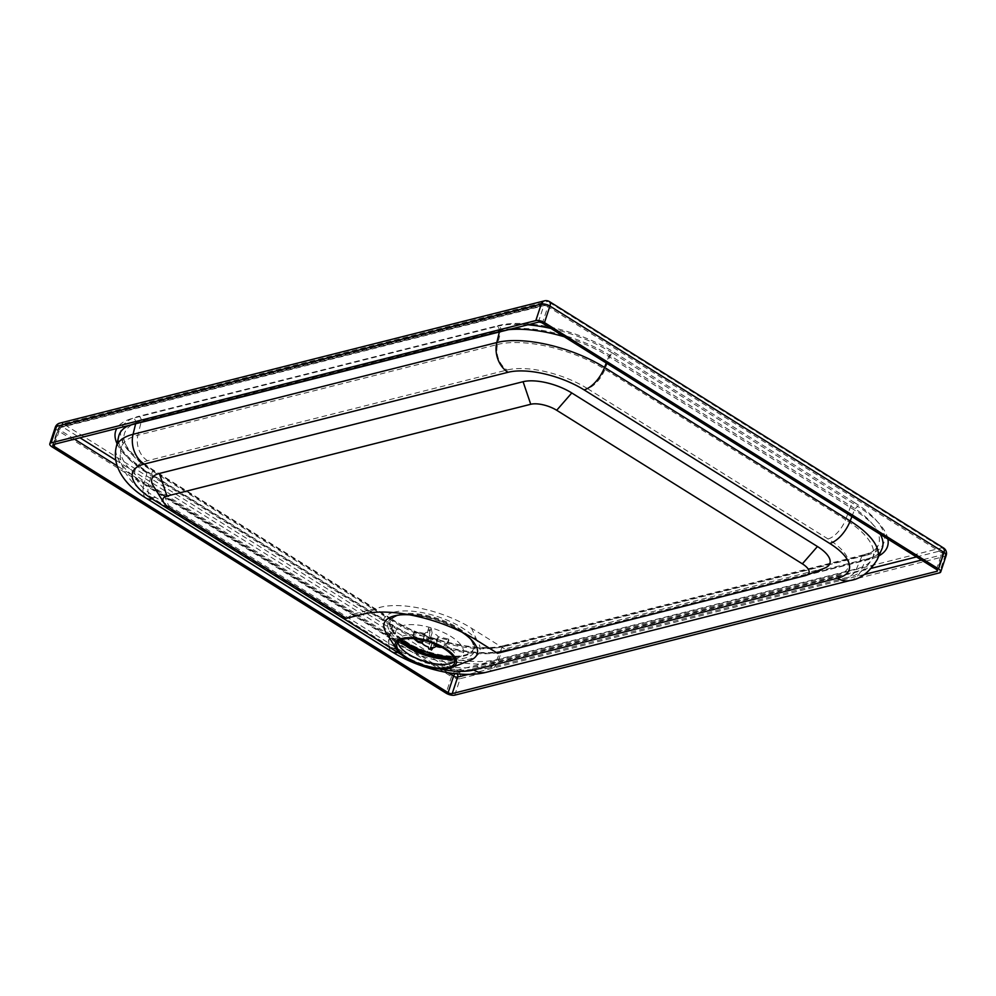 <?xml version="1.0" encoding="UTF-8"?>
<svg xmlns="http://www.w3.org/2000/svg" width="996" height="996" viewBox="0 0 996 996"><rect width="100%" height="100%" fill="white"/><g stroke="black" fill="none" stroke-linecap="round" stroke-linejoin="round"><path stroke-width="0.75" stroke-dasharray="4.98 3.74" d="M497.502 653.289L504.698 648.969L471.606 628.277A67.628 26.643 -161.7 0 0 380.497 607.224L353.53 614.034L164.315 495.759A36.155 14.243 18.3 0 1 153.26 485.774M346.334 618.354L353.53 614.034M824.663 568.094A36.155 14.243 18.3 0 1 822.397 568.816L504.698 648.969M409.53 614.806A48.978 19.298 18.3 0 1 461.87 632.124M470.112 660.348A48.978 19.298 18.3 0 1 424.632 656.912A48.978 19.298 18.3 0 1 386.075 632.547M508.458 329.688A81.074 31.934 -161.7 0 0 499.556 331.22L135.842 422.989A81.074 31.934 -161.7 0 0 128.584 425.529M118.711 436.285A81.074 31.934 -161.7 0 0 118.4 439.908A81.074 31.934 -161.7 0 0 146.96 472.963L392.611 626.534A81.074 31.934 -161.7 0 0 501.822 651.77L865.549 560.001A81.074 31.934 -161.7 0 0 880.003 552.07A81.074 31.934 -161.7 0 0 881.921 548.97M880.34 534.342A81.074 31.934 -161.7 0 0 854.419 510.014L608.768 356.456A81.074 31.934 -161.7 0 0 564.346 336.797M587.366 388.527A59.523 23.443 -161.7 0 0 507.176 370.002L147.545 460.725A59.523 23.443 -161.7 0 0 155.7 497.427L396.346 647.861A59.523 23.443 -161.7 0 0 476.536 666.386L836.167 575.651A59.523 23.443 -161.7 0 0 828.012 538.961L587.366 388.527A20.269 9.811 -58 0 0 604.921 369.304L610.199 355.584A4.731 2.291 122 0 1 613.822 352.136L854.468 502.557A4.731 2.291 -58 0 0 850.845 506.018A81.074 31.934 18.3 0 1 878.348 544.974A81.074 31.934 18.3 0 1 876.43 548.074A81.074 31.934 18.3 0 1 861.963 556.005L502.333 646.74A81.074 31.934 18.3 0 1 393.121 621.504L152.475 471.071A81.074 31.934 18.3 0 1 123.915 438.016A81.074 31.934 18.3 0 1 124.239 434.38A81.074 31.934 18.3 0 1 141.357 421.084L501 330.348A81.074 31.934 18.3 0 1 610.199 355.584L850.845 506.018L845.567 519.725A79.717 31.399 18.3 0 1 872.596 558.034A79.717 31.399 18.3 0 1 856.498 568.878L496.855 659.613A79.717 31.399 18.3 0 1 452.844 658.941M442.025 647.412L448.026 642.856A18.04 7.109 -161.7 0 0 447.814 641.835C446.233 645.333 443.432 646.802 439.398 646.242M425.915 640.864A7.009 2.764 18.3 0 1 427.072 640.988L429.911 632.385L428.853 627.555A18.04 7.109 18.3 0 1 431.081 628.078L432.14 632.908A7.009 2.764 18.3 0 1 438.14 636.681L448.71 639.133A18.04 7.109 18.3 0 1 448.922 640.142L438.365 637.701L435.513 646.304L438.327 637.851A7.009 2.764 18.3 0 1 433.409 638.922L434.48 643.752L433.148 647.661M448.922 640.142L448.026 642.856M427.072 640.988L426.649 639.121A11.28 4.445 18.3 0 1 428.878 639.631L429.288 641.511A7.009 2.764 18.3 0 1 433.173 643.254M428.878 639.631L430.185 630.792A18.04 7.109 -161.7 0 0 427.956 630.269L426.649 639.121M432.14 632.908L429.288 641.511M431.081 628.078L430.185 630.792M414.137 638.673L413.502 633.867A18.04 7.109 -161.7 0 0 413.726 634.888L413.813 638.648M422.329 643.229L425.18 634.626L414.622 632.174A18.04 7.109 18.3 0 1 414.398 631.165L424.968 633.605L422.827 640.079L425.006 633.456A7.009 2.764 18.3 0 1 429.911 632.385M414.398 631.165L413.502 633.867M428.753 648.882C429.264 650.338 430.123 649.355 431.355 645.943A18.04 7.109 -161.7 0 0 433.584 646.466M434.48 643.752A18.04 7.109 18.3 0 1 432.252 643.229L431.193 638.399L428.342 647.002M432.252 643.229L431.355 645.943M414.622 632.174L413.726 634.888M428.853 627.555L427.956 630.269M438.14 636.681L435.638 644.263M430.571 647.525L433.409 638.922M448.71 639.133L447.814 641.835M431.193 638.399A7.009 2.764 18.3 0 1 425.18 634.626M401.4 639.818A43.824 17.268 18.3 0 1 390.059 621.89A43.824 17.268 18.3 0 1 416.129 614.632A43.824 17.268 18.3 0 1 458.148 628.949A43.824 17.268 18.3 0 1 473.274 649.417A43.824 17.268 18.3 0 1 453.479 657.049M458.421 628.103A43.824 17.268 18.3 0 1 473.548 648.583A43.824 17.268 18.3 0 1 426.525 651.21A43.824 17.268 18.3 0 1 390.332 621.043A43.824 17.268 18.3 0 1 399.384 614.495A43.824 17.268 18.3 0 1 458.421 628.103M454.898 660.896A30.403 11.977 -161.7 0 0 455.907 659.153A30.403 11.977 -161.7 0 0 438.564 641.275A30.403 11.977 -161.7 0 0 404.488 635.498A30.403 11.977 -161.7 0 0 398.188 640.055A30.403 11.977 -161.7 0 0 397.964 642.047M401.351 642.258L403.766 644.325A35.47 13.969 18.3 0 1 403.268 625.488A35.47 13.969 18.3 0 1 454.525 638.897A35.47 13.969 18.3 0 1 448.897 659.252L456.093 659.091A45.604 17.965 -161.7 0 0 463.339 632.921A45.604 17.965 -161.7 0 0 397.429 615.69A45.604 17.965 -161.7 0 0 398.076 639.893L398.076 639.893A45.604 17.965 -161.7 0 0 401.376 642.296M452.01 659.053A45.604 17.965 -161.7 0 0 456.093 659.091L452.06 659.041M394.067 612.154A50.672 19.957 18.3 0 1 477.009 640.714A50.672 19.957 18.3 0 1 423.923 654.098A50.672 19.957 18.3 0 1 394.067 612.154M476.947 640.44L471.606 628.277M363.092 614.134L380.497 607.224M169.656 507.923L164.315 495.759M804.992 575.713L822.397 568.816M850.061 580.506A23.643 18.476 75.8 0 0 861.167 570.31A79.991 31.511 -161.7 0 0 877.314 559.428M486.334 672.275A23.643 18.476 75.8 0 0 497.44 662.079L861.167 570.31L865.549 560.001A4.731 3.698 -104.2 0 1 867.255 558.843A4.731 3.698 -104.2 0 1 869.782 559.304A85.544 33.69 -161.7 0 0 878.895 555.855M392.001 651.832A23.643 11.442 122 0 1 389.697 637.179A79.991 31.511 -161.7 0 0 497.44 662.079L501.822 651.77A4.731 3.698 75.8 0 1 503.528 650.6A4.731 3.698 75.8 0 1 506.055 651.06L869.782 559.304M439.684 668.926A56.436 22.223 18.3 0 1 401.301 654.559M146.35 498.274A23.643 11.442 122 0 1 144.034 483.608L389.697 637.179L392.611 626.534A4.731 2.291 122 0 0 391.976 624.554L146.312 470.984A4.731 2.291 122 0 1 146.96 472.963L144.034 483.608A79.991 31.511 -161.7 0 1 116.171 447.416M135.643 423.748L135.842 422.989A4.731 3.698 -104.2 0 0 133.439 418.133A85.544 33.69 -161.7 0 0 116.793 428.504M499.37 331.979L499.556 331.22A4.731 3.698 75.8 0 0 497.166 326.364L133.439 418.133M851.904 516.563L854.419 510.014A4.731 2.291 122 0 1 858.042 506.566L612.391 352.995A4.731 2.291 122 0 0 608.768 356.456L606.24 362.992M147.545 460.725A20.269 15.836 -104.2 0 1 137.896 435.215L497.539 344.479A20.269 15.836 75.8 0 0 507.176 370.002M155.7 497.427A20.269 9.811 122 0 1 150.807 496.929A20.269 9.811 122 0 1 148.827 484.367A79.717 31.399 18.3 0 1 121.051 448.3A79.717 31.399 18.3 0 1 137.896 435.215L141.357 421.084A4.731 3.698 75.8 0 0 138.967 416.241L498.598 325.505A85.544 33.69 18.3 0 1 613.822 352.136M396.346 647.861A20.269 9.811 122 0 1 391.453 647.363A20.269 9.811 122 0 1 389.473 634.801L148.827 484.367L152.475 471.071A4.731 2.291 -58 0 0 151.84 469.091A4.731 2.291 -58 0 0 150.695 468.979A85.544 33.69 18.3 0 1 138.967 416.241M432.177 653.824A79.717 31.399 18.3 0 1 416.801 648.433M399.832 640.702A79.717 31.399 18.3 0 1 389.473 634.801L393.121 621.504A4.731 2.291 122 0 0 392.486 619.524C424.52 640.328 479.188 652.741 504.038 645.57A4.731 3.698 75.8 0 0 502.333 646.74L496.855 659.613A20.269 15.836 75.8 0 1 487.343 668.353L846.986 577.618A20.269 15.836 75.8 0 0 856.498 568.878L861.963 556.005A4.731 3.698 75.8 0 1 863.681 554.834C870.068 553.104 874.314 550.85 876.43 548.074M476.536 666.386A20.269 15.836 75.8 0 0 487.343 668.353L462.791 670.246L452.445 669.212L424.196 662.502L391.453 647.363L150.807 496.929C131.609 485.687 116.383 466.228 121.051 448.3L124.239 434.38M836.167 575.651A20.269 15.836 75.8 0 0 846.986 577.618C857.855 575.613 866.396 569.09 872.596 558.034L878.348 544.974M828.012 538.961A20.269 9.811 -58 0 0 845.567 519.725L604.921 369.304A79.717 31.399 18.3 0 0 497.539 344.479L501 330.348A4.731 3.698 75.8 0 0 498.598 325.505M854.468 502.557A85.544 33.69 18.3 0 1 866.209 555.295A4.731 3.698 75.8 0 0 863.681 554.834L504.038 645.57A4.731 3.698 75.8 0 1 506.566 646.031A85.544 33.69 18.3 0 1 391.341 619.412A4.731 2.291 122 0 1 392.486 619.524L151.84 469.091C133.551 456.94 124.251 446.582 123.915 438.016M866.209 555.295L506.566 646.031M391.341 619.412L150.695 468.979M544.476 300.842A6.424 5.017 -104.2 0 1 547.9 301.464L63.209 423.748L457.264 670.084L941.955 547.788L547.9 301.464A6.424 3.1 122 0 1 549.456 301.614M117.03 443.618A85.544 33.69 -161.7 0 0 145.167 470.871A4.731 2.291 122 0 1 146.312 470.984C128.036 458.832 118.723 448.474 118.4 439.908M612.391 352.995A85.544 33.69 -161.7 0 0 550.987 328.443M527.88 324.796A85.544 33.69 -161.7 0 0 497.166 326.364M145.167 470.871L390.83 624.442A4.731 2.291 122 0 1 391.976 624.554C424.01 645.358 478.678 657.771 503.528 650.6L867.255 558.843C873.641 557.1 877.887 554.847 880.003 552.07M390.83 624.442A85.544 33.69 -161.7 0 0 506.055 651.06M887.897 539.06A85.544 33.69 -161.7 0 0 858.042 506.566M916.469 556.926L940.983 550.738L546.929 304.403L62.238 426.699L79.991 437.792M115.773 460.164L456.293 673.022L871.612 568.243M74.501 439.174L59.511 429.811A3.038 1.469 122 0 1 62.238 426.699A3.038 2.378 75.8 0 0 60.607 426.4A3.038 2.378 75.8 0 0 59.1 427.931L543.791 305.648A3.038 2.378 -104.2 0 1 545.31 304.116A3.038 2.378 -104.2 0 1 546.929 304.403A3.038 1.469 122 0 1 547.663 304.477A3.038 1.469 122 0 1 547.887 306.594L941.942 552.929A3.038 1.469 -58 0 0 941.718 550.813A3.038 1.469 -58 0 0 940.983 550.738A3.038 2.378 -104.2 0 1 942.365 554.809L921.499 560.063M538.338 322.156L543.791 305.648A3.038 1.195 18.3 0 1 547.887 306.594L542.422 323.102M864.229 574.518L468.431 674.379M457.139 673.844A3.038 2.378 75.8 0 0 456.293 673.022A3.038 1.469 -58 0 0 455.209 673.645M936.489 569.438L941.942 552.929A3.038 1.195 18.3 0 1 942.988 554.349A3.038 1.195 18.3 0 1 942.365 554.809L937.298 570.11M447.951 672.636L117.154 465.842M54.768 444.154L59.511 429.811A3.038 1.195 18.3 0 1 58.465 428.392A3.038 1.195 18.3 0 1 59.1 427.931L53.635 444.44M943.511 547.949A6.424 3.1 -58 0 0 941.955 547.788A6.424 5.017 -104.2 0 1 944.868 556.366L460.177 678.662A6.424 5.017 75.8 0 0 457.264 670.084A6.424 3.1 -58 0 0 451.524 676.658L57.469 430.322A6.424 3.1 122 0 1 63.209 423.748A6.424 5.017 75.8 0 0 59.785 423.126M946.2 555.407A6.424 2.527 18.3 0 1 944.868 556.366L939.402 572.874M454.711 695.158L460.177 678.662A6.424 2.527 18.3 0 1 451.524 676.658L446.071 693.166M52.016 446.831L57.469 430.322A6.424 2.527 18.3 0 1 55.266 427.334M396.956 643.79L398.325 638.448L399.757 640.602M454.674 662.888L456.766 657.783L454.325 658.655M53.012 444.901L58.465 428.392A3.038 3.038 0 0 1 60.607 426.4L545.31 304.116A3.038 3.038 0 0 1 547.663 304.477L941.718 550.813A3.038 3.038 0 0 1 942.988 554.349L937.535 570.857M413.228 636.046L413.751 638.486M473.274 649.417L473.548 648.583M390.059 621.89L390.332 621.043"/><path stroke-width="1.49" d="M403.255 639.233A30.403 11.977 18.3 0 1 437.331 645.022A30.403 11.977 18.3 0 1 454.674 662.888A30.403 11.977 18.3 0 1 422.055 664.706A30.403 11.977 18.3 0 1 396.956 643.79A30.403 11.977 18.3 0 1 403.255 639.233M497.502 653.289L476.947 640.44A84.523 33.291 -161.7 0 0 363.092 614.134L346.334 618.354L169.656 507.923A19.26 7.582 18.3 0 1 163.767 502.594A19.26 7.582 18.3 0 1 167.017 496.045L530.744 404.276A19.26 7.582 18.3 0 1 556.689 410.277L802.353 563.836A19.26 7.582 18.3 0 1 806.2 575.327A19.26 7.582 18.3 0 1 804.992 575.713L497.502 653.289M163.767 502.594L153.26 485.774A36.155 14.243 18.3 0 1 159.36 473.474L523.087 381.705A36.155 14.243 18.3 0 1 571.779 392.959L817.442 546.518A36.155 14.243 18.3 0 1 824.663 568.094L806.2 575.327M401.998 638.448A32.096 12.637 18.3 0 1 443.867 647.624A32.096 12.637 18.3 0 1 451.636 667.594A32.096 12.637 18.3 0 1 421.843 665.34A32.096 12.637 18.3 0 1 396.582 649.38A32.096 12.637 18.3 0 1 401.998 638.448M396.582 649.38L386.075 632.547A48.978 19.298 18.3 0 1 394.341 615.877A48.978 19.298 18.3 0 1 409.53 614.806M461.87 632.124A48.978 19.298 18.3 0 1 470.112 660.348L451.636 667.594M128.584 425.529A81.074 31.934 -161.7 0 0 118.711 436.285L116.171 447.416C111.154 469.24 129.58 488.414 146.35 498.274A23.643 11.442 122 0 0 152.052 498.859A56.436 22.223 18.3 0 1 144.308 464.061A23.643 18.476 -104.2 0 1 133.066 434.306A79.991 31.511 -161.7 0 0 116.171 447.416M564.346 336.797A81.074 31.934 -161.7 0 0 508.458 329.688M829.705 543.43A23.643 11.442 -58 0 0 850.186 520.995L604.535 367.437A23.643 11.442 122 0 1 584.054 389.859L829.705 543.43A56.436 22.223 18.3 0 1 837.449 578.215A23.643 18.476 75.8 0 0 850.061 580.506C860.532 579.112 869.62 572.09 877.314 559.428L881.921 548.97A81.074 31.934 -161.7 0 0 880.34 534.342M538.338 322.156A3.038 1.195 18.3 0 1 542.422 323.102L936.489 569.438A3.038 1.195 18.3 0 1 937.535 570.857A3.038 1.195 18.3 0 1 936.9 571.306L452.209 693.602A3.038 1.195 18.3 0 1 448.113 692.656L54.058 446.32A3.038 1.195 18.3 0 1 53.012 444.901A3.038 1.195 18.3 0 1 53.635 444.44L538.338 322.156M544.476 322.592A6.424 2.527 -161.7 0 0 535.823 320.588L51.132 442.871A6.424 2.527 -161.7 0 0 49.8 443.843A6.424 2.527 -161.7 0 0 52.016 446.831L446.071 693.166A6.424 2.527 -161.7 0 0 454.711 695.158L939.402 572.874A6.424 2.527 -161.7 0 0 940.734 571.916A6.424 2.527 -161.7 0 0 938.531 568.915L544.476 322.592L549.929 306.083L943.984 552.419A6.424 3.1 -58 0 0 943.511 547.949L549.456 301.614A6.424 3.1 122 0 1 549.929 306.083A6.424 2.527 18.3 0 0 541.289 304.079A6.424 5.017 -104.2 0 1 544.476 300.842L59.785 423.126A6.424 5.017 75.8 0 0 56.598 426.363L541.289 304.079L535.823 320.588M440.095 646.367L439.398 646.242A11.28 4.445 18.3 0 1 439.622 647.263L442.025 647.412M439.622 647.263L435.513 646.304A7.009 2.764 18.3 0 1 435.476 646.466A7.009 2.764 18.3 0 1 430.571 647.525L430.982 649.404A11.28 4.445 18.3 0 1 428.753 648.882L428.342 647.002A7.009 2.764 18.3 0 1 422.329 643.229L418.233 642.283A11.28 4.445 18.3 0 1 418.009 641.262L422.117 642.221A7.009 2.764 18.3 0 1 422.155 642.059A7.009 2.764 18.3 0 1 425.915 640.864M433.173 643.254A7.009 2.764 18.3 0 1 435.302 645.296L439.398 646.242M418.009 641.262L414.137 638.673M413.813 638.648L418.233 642.283M428.753 648.882L430.982 649.404M433.148 647.661L431.417 650.102M435.638 644.263L435.302 645.296M453.479 657.049A43.824 17.268 18.3 0 1 401.4 639.818M397.964 642.047A30.403 11.977 -161.7 0 0 423.288 660.971A30.403 11.977 -161.7 0 0 454.898 660.896M454.325 658.655L448.897 659.252A35.47 13.969 18.3 0 1 403.766 644.325L399.757 640.602M401.376 642.296A45.604 17.965 -161.7 0 0 452.01 659.053M167.017 496.045L159.36 473.474M530.744 404.276L523.087 381.705M556.689 410.277L571.779 392.959M802.353 563.836L817.442 546.518M877.314 559.428A79.991 31.511 -161.7 0 0 850.186 520.995L851.904 516.563M837.449 578.215L473.723 669.984A23.643 18.476 75.8 0 0 486.334 672.275L850.061 580.506M401.301 654.559A56.436 22.223 18.3 0 1 397.715 652.417A23.643 11.442 122 0 1 392.001 651.832C419.627 668.976 459.928 678.998 486.334 672.275M473.723 669.984A56.436 22.223 18.3 0 1 439.684 668.926M397.715 652.417L152.052 498.859M144.308 464.061L508.035 372.292A23.643 18.476 -104.2 0 1 496.792 342.537L133.066 434.306L135.643 423.748M606.24 362.992L604.535 367.437A79.991 31.511 -161.7 0 0 496.792 342.537L499.37 331.979M508.035 372.292A56.436 22.223 18.3 0 1 584.054 389.859M452.844 658.941A79.717 31.399 18.3 0 1 432.177 653.824M416.801 648.433A79.717 31.399 18.3 0 1 399.832 640.702M116.793 428.504A85.544 33.69 -161.7 0 0 117.03 443.618M550.987 328.443A85.544 33.69 -161.7 0 0 527.88 324.796M878.895 555.855A85.544 33.69 -161.7 0 0 887.897 539.06M79.991 437.792L115.773 460.164M871.612 568.243L916.469 556.926M921.499 560.063L864.229 574.518M468.431 674.379L457.662 677.093A3.038 2.378 75.8 0 0 457.139 673.844M455.209 673.645A3.038 1.469 -58 0 0 453.578 676.147L447.951 672.636M117.154 465.842L74.501 439.174M452.209 693.602L457.662 677.093A3.038 1.195 18.3 0 1 453.578 676.147L448.113 692.656M54.768 444.154L54.058 446.32M937.298 570.11L936.9 571.306M938.531 568.915L943.984 552.419A6.424 2.527 18.3 0 1 946.2 555.407A6.424 6.424 0 0 0 943.511 547.949M59.785 423.126A6.424 6.424 0 0 0 55.266 427.334A6.424 2.527 18.3 0 1 56.598 426.363L51.132 442.871M401.351 642.258L426.076 653.961L452.06 659.041M392.001 651.832L146.35 498.274M549.456 301.614A6.424 6.424 0 0 0 544.476 300.842M55.266 427.334L49.8 443.843M946.2 555.407L940.734 571.916"/></g></svg>
